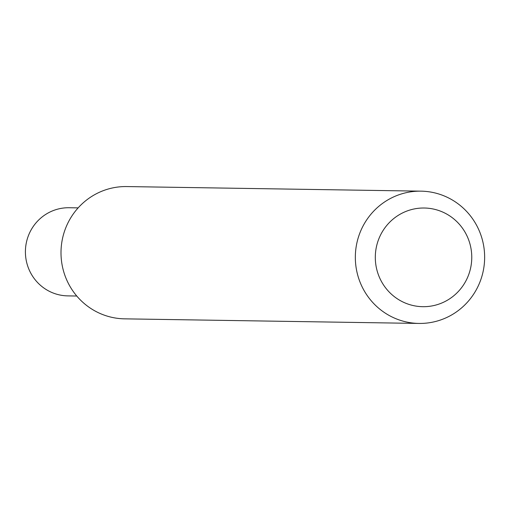 <?xml version="1.0" encoding="UTF-8"?>
<svg xmlns="http://www.w3.org/2000/svg" width="510" height="510" viewBox="0 0 510 510"><rect width="100%" height="100%" fill="white"/><g stroke="black" fill="none" stroke-linecap="round" stroke-linejoin="round"><path stroke-width="0.76" d="M78.145 207.876L69.181 207.736A44.083 43.082 90.9 0 0 25.5 254.751A44.083 43.082 90.9 0 0 67.804 295.883L76.768 296.023M471.661 254.063A49.343 48.233 90.9 0 0 420.355 208.118A49.343 48.233 90.9 0 0 375.411 260.648A49.343 48.233 90.9 0 0 426.723 306.587A49.343 48.233 90.9 0 0 471.661 254.063M484.5 252.883A66.147 64.655 90.9 0 0 421.018 191.154A66.147 64.655 90.9 0 0 355.476 261.713A66.147 64.655 90.9 0 0 418.952 323.436A66.147 64.655 90.9 0 0 484.5 252.883M421.018 191.154L126.69 186.564A66.147 64.655 90.9 0 0 61.143 257.116A66.147 64.655 90.9 0 0 124.625 318.846L418.952 323.436"/></g></svg>

